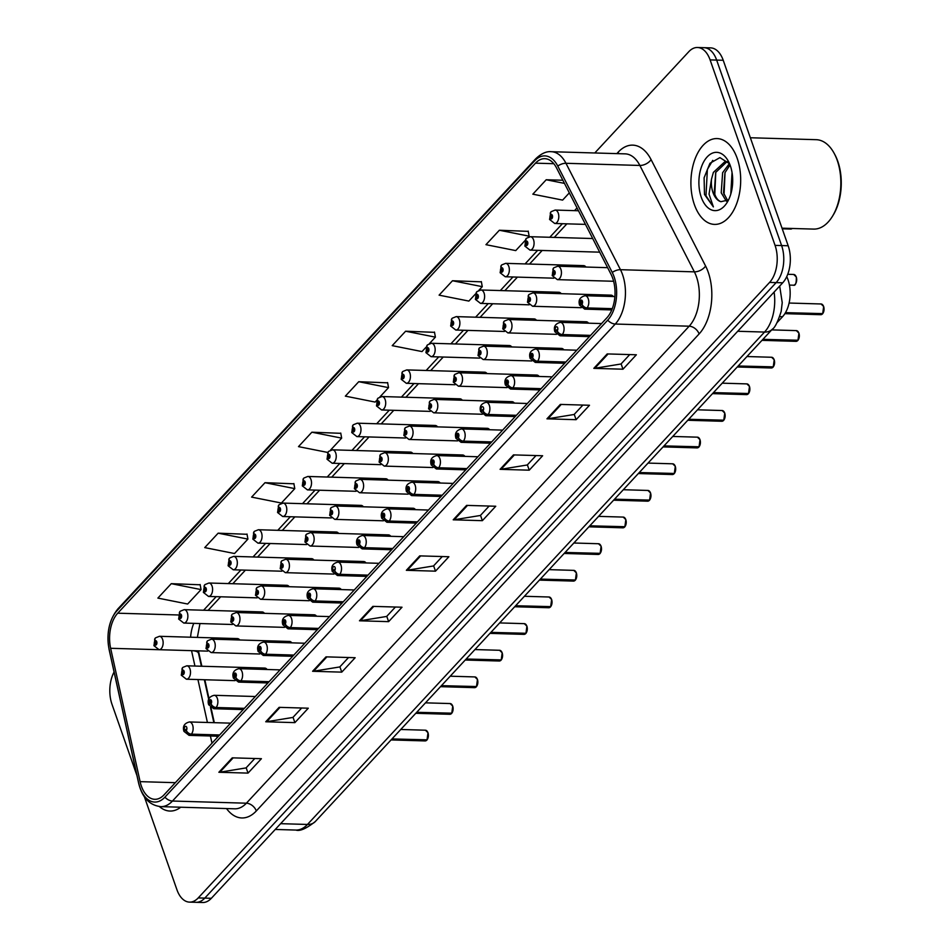 <?xml version="1.0" encoding="UTF-8"?>
<svg xmlns="http://www.w3.org/2000/svg" width="950" height="950" viewBox="0 0 950 950"><rect width="100%" height="100%" fill="white"/><g stroke="black" fill="none" stroke-linecap="round" stroke-linejoin="round"><path stroke-width="1.43" d="M585.936 267.045A6.709 3.883 -88.3 0 0 583.644 265.632L505.661 263.352A6.709 3.883 91.7 0 1 508.808 266.451A6.709 3.883 91.7 0 1 508.796 273.327A6.709 3.883 91.7 0 1 505.269 276.759L500.128 272.733L501.339 265.335A4.477 2.945 40.2 0 0 501.113 268.114A2.232 1.294 -88.3 0 0 500.697 271.154A2.232 1.294 -88.3 0 0 502.479 271.831A2.232 1.294 -88.3 0 0 502.93 268.743A2.232 1.294 -88.3 0 0 501.208 268.007L502.265 269.467L501.79 270.845L501.113 268.114M561.201 293.681A6.709 3.883 -88.3 0 0 558.909 292.267L480.926 289.988A6.709 3.883 91.7 0 1 484.084 293.087A6.709 3.883 91.7 0 1 484.061 299.962A6.709 3.883 91.7 0 1 480.534 303.394L475.392 299.369L476.615 291.971A4.477 2.945 40.2 0 0 476.378 294.761A2.232 1.294 -88.3 0 0 475.974 297.789A2.232 1.294 -88.3 0 0 477.743 298.478A2.232 1.294 -88.3 0 0 478.206 295.391A2.232 1.294 -88.3 0 0 476.473 294.654L477.529 296.103L477.066 297.481L476.378 294.761M536.477 320.316A6.709 3.883 -88.3 0 0 534.185 318.915L456.202 316.623A6.709 3.883 91.7 0 1 459.349 319.723A6.709 3.883 91.7 0 1 459.337 326.61A6.709 3.883 91.7 0 1 455.81 330.042L450.668 326.016L451.879 318.618A4.477 2.945 40.2 0 0 451.654 321.397A2.232 1.294 -88.3 0 0 451.25 324.425A2.232 1.294 -88.3 0 0 453.019 325.114A2.232 1.294 -88.3 0 0 453.471 322.026A2.232 1.294 -88.3 0 0 451.749 321.29L452.806 322.751L452.331 324.116L451.654 321.397M511.753 346.964A6.709 3.883 -88.3 0 0 509.461 345.551L431.466 343.271A6.709 3.883 91.7 0 1 434.625 346.37A6.709 3.883 91.7 0 1 434.601 353.246A6.709 3.883 91.7 0 1 431.074 356.678L425.933 352.652L427.156 345.254A4.477 2.945 40.2 0 0 426.918 348.032A2.232 1.294 -88.3 0 0 426.514 351.072A2.232 1.294 -88.3 0 0 428.296 351.749A2.232 1.294 -88.3 0 0 428.747 348.662A2.232 1.294 -88.3 0 0 427.025 347.926L428.082 349.386L427.607 350.764L426.918 348.032M487.017 373.599A6.709 3.883 -88.3 0 0 484.726 372.186L406.742 369.906A6.709 3.883 91.7 0 1 409.889 373.006A6.709 3.883 91.7 0 1 409.878 379.881A6.709 3.883 91.7 0 1 406.351 383.313L401.209 379.287L402.42 371.889A4.477 2.945 40.2 0 0 402.194 374.68A2.232 1.294 -88.3 0 0 401.791 377.708A2.232 1.294 -88.3 0 0 403.56 378.385A2.232 1.294 -88.3 0 0 404.023 375.298A2.232 1.294 -88.3 0 0 402.289 374.573L403.346 376.022L402.871 377.399L402.194 374.68M462.294 400.235A6.709 3.883 -88.3 0 0 460.002 398.834L382.019 396.542A6.709 3.883 91.7 0 1 385.166 399.641A6.709 3.883 91.7 0 1 385.142 406.529A6.709 3.883 91.7 0 1 381.627 409.961L376.485 405.935L377.696 398.525A4.477 2.945 40.2 0 0 377.471 401.316A2.232 1.294 -88.3 0 0 377.055 404.344A2.232 1.294 -88.3 0 0 378.836 405.032A2.232 1.294 -88.3 0 0 379.287 401.945A2.232 1.294 -88.3 0 0 377.566 401.209L378.622 402.657L378.147 404.035L377.471 401.316M437.558 426.883A6.709 3.883 -88.3 0 0 435.266 425.469L357.283 423.189A6.709 3.883 91.7 0 1 360.442 426.289A6.709 3.883 91.7 0 1 360.418 433.164A6.709 3.883 91.7 0 1 356.891 436.596L351.749 432.571L352.973 425.173A4.477 2.945 40.2 0 0 352.735 427.951A2.232 1.294 -88.3 0 0 352.331 430.991A2.232 1.294 -88.3 0 0 354.101 431.668A2.232 1.294 -88.3 0 0 354.564 428.581A2.232 1.294 -88.3 0 0 352.83 427.844L353.887 429.305L353.424 430.683L352.735 427.951M412.834 453.518A6.709 3.883 -88.3 0 0 410.543 452.105L332.559 449.825A6.709 3.883 91.7 0 1 335.706 452.924A6.709 3.883 91.7 0 1 335.694 459.8A6.709 3.883 91.7 0 1 332.168 463.232L327.026 459.206L328.237 451.808A4.477 2.945 40.2 0 0 328.011 454.587A2.232 1.294 -88.3 0 0 327.596 457.627A2.232 1.294 -88.3 0 0 329.377 458.304A2.232 1.294 -88.3 0 0 329.828 455.216A2.232 1.294 -88.3 0 0 328.106 454.492L329.163 455.941L328.688 457.318L328.011 454.587M388.099 480.154A6.709 3.883 -88.3 0 0 385.819 478.753L307.824 476.461A6.709 3.883 91.7 0 1 310.983 479.56A6.709 3.883 91.7 0 1 310.959 486.447A6.709 3.883 91.7 0 1 307.432 489.879L302.29 485.854L303.513 478.444A4.477 2.945 40.2 0 0 303.276 481.234A2.232 1.294 -88.3 0 0 302.872 484.262A2.232 1.294 -88.3 0 0 304.653 484.951A2.232 1.294 -88.3 0 0 305.104 481.864A2.232 1.294 -88.3 0 0 303.382 481.128L304.439 482.576L303.964 483.954L303.276 481.234M363.375 506.789A6.709 3.883 -88.3 0 0 361.083 505.388L283.1 503.096A6.709 3.883 91.7 0 1 286.247 506.196A6.709 3.883 91.7 0 1 286.235 513.083A6.709 3.883 91.7 0 1 282.708 516.515L277.566 512.489L278.777 505.091A4.477 2.945 40.2 0 0 278.552 507.87A2.232 1.294 -88.3 0 0 278.148 510.898A2.232 1.294 -88.3 0 0 279.918 511.587A2.232 1.294 -88.3 0 0 280.381 508.499A2.232 1.294 -88.3 0 0 278.647 507.763L279.704 509.224L279.229 510.589L278.552 507.87M338.651 533.437A6.709 3.883 -88.3 0 0 336.359 532.024L258.376 529.744A6.709 3.883 91.7 0 1 261.523 532.843A6.709 3.883 91.7 0 1 261.499 539.719A6.709 3.883 91.7 0 1 257.973 543.151L252.842 539.125L254.054 531.727A4.477 2.945 40.2 0 0 253.816 534.506A2.232 1.294 -88.3 0 0 253.412 537.546A2.232 1.294 -88.3 0 0 255.194 538.222A2.232 1.294 -88.3 0 0 255.645 535.135A2.232 1.294 -88.3 0 0 253.923 534.399L254.98 535.859L254.505 537.237L253.816 534.506M313.916 560.072A6.709 3.883 -88.3 0 0 311.624 558.659L233.641 556.379A6.709 3.883 91.7 0 1 236.787 559.479A6.709 3.883 91.7 0 1 236.776 566.366A6.709 3.883 91.7 0 1 233.249 569.786L228.107 565.761L229.318 558.362A4.477 2.945 40.2 0 0 229.092 561.153A2.232 1.294 -88.3 0 0 228.689 564.181A2.232 1.294 -88.3 0 0 230.458 564.87A2.232 1.294 -88.3 0 0 230.921 561.783A2.232 1.294 -88.3 0 0 229.188 561.046L230.244 562.495L229.769 563.872L229.092 561.153M289.192 586.708A6.709 3.883 -88.3 0 0 286.9 585.307L208.917 583.015A6.709 3.883 91.7 0 1 212.064 586.114A6.709 3.883 91.7 0 1 212.04 593.002A6.709 3.883 91.7 0 1 208.525 596.434L203.383 592.408L204.594 585.01A4.477 2.945 40.2 0 0 204.369 587.789A2.232 1.294 -88.3 0 0 203.953 590.817A2.232 1.294 -88.3 0 0 205.734 591.506A2.232 1.294 -88.3 0 0 206.186 588.418A2.232 1.294 -88.3 0 0 204.464 587.682L205.521 589.143L205.046 590.508L204.369 587.789M264.456 613.356A6.709 3.883 -88.3 0 0 262.164 611.943L184.181 609.663A6.709 3.883 91.7 0 1 187.34 612.762A6.709 3.883 91.7 0 1 187.316 619.637A6.709 3.883 91.7 0 1 183.789 623.069L178.648 619.044L179.871 611.646A4.477 2.945 40.2 0 0 179.633 614.424A2.232 1.294 -88.3 0 0 179.229 617.464A2.232 1.294 -88.3 0 0 180.999 618.141A2.232 1.294 -88.3 0 0 181.462 615.054A2.232 1.294 -88.3 0 0 179.728 614.318L180.785 615.778L180.322 617.156L179.633 614.424M239.732 639.991A6.709 3.883 -88.3 0 0 237.441 638.578L159.458 636.298A6.709 3.883 91.7 0 1 162.604 639.398A6.709 3.883 91.7 0 1 162.592 646.273A6.709 3.883 91.7 0 1 159.066 649.705L153.924 645.679L155.135 638.281A4.477 2.945 40.2 0 0 154.909 641.072A2.232 1.294 -88.3 0 0 154.494 644.1A2.232 1.294 -88.3 0 0 156.275 644.777A2.232 1.294 -88.3 0 0 156.726 641.689A2.232 1.294 -88.3 0 0 155.004 640.965L156.061 642.414L155.586 643.791L154.909 641.072M613.296 296.543A6.709 3.883 -88.3 0 0 611.004 295.141L533.021 292.849A6.709 3.883 91.7 0 1 536.168 295.961A6.709 3.883 91.7 0 1 536.156 302.836A6.709 3.883 91.7 0 1 532.629 306.268L527.487 302.243L528.699 294.844A4.477 2.945 40.2 0 0 528.473 297.623A2.232 1.294 -88.3 0 0 528.058 300.651A2.232 1.294 -88.3 0 0 529.839 301.34A2.232 1.294 -88.3 0 0 530.29 298.252A2.232 1.294 -88.3 0 0 528.568 297.516L529.625 298.977L529.15 300.354L528.473 297.623M588.561 323.19A6.709 3.883 -88.3 0 0 586.281 321.777L508.286 319.497A6.709 3.883 91.7 0 1 511.444 322.596A6.709 3.883 91.7 0 1 511.421 329.472A6.709 3.883 91.7 0 1 507.894 332.904L502.752 328.878L503.975 321.48A4.477 2.945 40.2 0 0 503.738 324.259A2.232 1.294 -88.3 0 0 503.334 327.299A2.232 1.294 -88.3 0 0 505.115 327.976A2.232 1.294 -88.3 0 0 505.566 324.888A2.232 1.294 -88.3 0 0 503.844 324.164L504.901 325.613L504.426 326.99L503.738 324.259M563.837 349.826A6.709 3.883 -88.3 0 0 561.545 348.412L483.562 346.133A6.709 3.883 91.7 0 1 486.709 349.232A6.709 3.883 91.7 0 1 486.697 356.119A6.709 3.883 91.7 0 1 483.17 359.551L478.028 355.526L479.239 348.116A4.477 2.945 40.2 0 0 479.014 350.906A2.232 1.294 -88.3 0 0 478.61 353.934A2.232 1.294 -88.3 0 0 480.379 354.623A2.232 1.294 -88.3 0 0 480.843 351.536A2.232 1.294 -88.3 0 0 479.109 350.799L480.166 352.248L479.691 353.626L479.014 350.906M539.113 376.461A6.709 3.883 -88.3 0 0 536.821 375.06L458.838 372.768A6.709 3.883 91.7 0 1 461.985 375.867A6.709 3.883 91.7 0 1 461.961 382.755A6.709 3.883 91.7 0 1 458.446 386.187L453.304 382.161L454.516 374.763A4.477 2.945 40.2 0 0 454.29 377.542A2.232 1.294 -88.3 0 0 453.874 380.57A2.232 1.294 -88.3 0 0 455.656 381.259A2.232 1.294 -88.3 0 0 456.107 378.171A2.232 1.294 -88.3 0 0 454.385 377.435L455.442 378.896L454.967 380.261L454.29 377.542M514.378 403.109A6.709 3.883 -88.3 0 0 512.086 401.696L434.103 399.416A6.709 3.883 91.7 0 1 437.261 402.515A6.709 3.883 91.7 0 1 437.238 409.391A6.709 3.883 91.7 0 1 433.711 412.822L428.569 408.797L429.792 401.399A4.477 2.945 40.2 0 0 429.554 404.178A2.232 1.294 -88.3 0 0 429.151 407.218A2.232 1.294 -88.3 0 0 430.92 407.894A2.232 1.294 -88.3 0 0 431.383 404.807A2.232 1.294 -88.3 0 0 429.649 404.071L430.706 405.531L430.243 406.909L429.554 404.178M489.654 429.744A6.709 3.883 -88.3 0 0 487.362 428.331L409.379 426.051A6.709 3.883 91.7 0 1 412.526 429.151A6.709 3.883 91.7 0 1 412.514 436.026A6.709 3.883 91.7 0 1 408.987 439.458L403.845 435.433L405.056 428.034A4.477 2.945 40.2 0 0 404.831 430.825A2.232 1.294 -88.3 0 0 404.415 433.853A2.232 1.294 -88.3 0 0 406.196 434.53A2.232 1.294 -88.3 0 0 406.647 431.442A2.232 1.294 -88.3 0 0 404.926 430.718L405.983 432.167L405.508 433.544L404.831 430.825M464.918 456.38A6.709 3.883 -88.3 0 0 462.626 454.979L384.643 452.687A6.709 3.883 91.7 0 1 387.802 455.786A6.709 3.883 91.7 0 1 387.778 462.674A6.709 3.883 91.7 0 1 384.251 466.106L379.109 462.08L380.332 454.682A4.477 2.945 40.2 0 0 380.095 457.461A2.232 1.294 -88.3 0 0 379.691 460.489A2.232 1.294 -88.3 0 0 381.473 461.178A2.232 1.294 -88.3 0 0 381.924 458.09A2.232 1.294 -88.3 0 0 380.202 457.354L381.259 458.814L380.784 460.18L380.095 457.461M440.194 483.027A6.709 3.883 -88.3 0 0 437.902 481.614L359.919 479.334A6.709 3.883 91.7 0 1 363.066 482.434A6.709 3.883 91.7 0 1 363.054 489.309A6.709 3.883 91.7 0 1 359.527 492.741L354.386 488.716L355.597 481.317A4.477 2.945 40.2 0 0 355.371 484.096A2.232 1.294 -88.3 0 0 354.968 487.136A2.232 1.294 -88.3 0 0 356.737 487.813A2.232 1.294 -88.3 0 0 357.188 484.726A2.232 1.294 -88.3 0 0 355.466 483.989L356.523 485.45L356.048 486.827L355.371 484.096M415.471 509.663A6.709 3.883 -88.3 0 0 413.179 508.25L335.196 505.97A6.709 3.883 91.7 0 1 338.343 509.069A6.709 3.883 91.7 0 1 338.319 515.945A6.709 3.883 91.7 0 1 334.792 519.377L329.662 515.351L330.873 507.953A4.477 2.945 40.2 0 0 330.636 510.732A2.232 1.294 -88.3 0 0 330.232 513.772A2.232 1.294 -88.3 0 0 332.013 514.449A2.232 1.294 -88.3 0 0 332.464 511.361A2.232 1.294 -88.3 0 0 330.742 510.637L331.799 512.086L331.324 513.463L330.636 510.732M390.735 536.299A6.709 3.883 -88.3 0 0 388.443 534.898L310.46 532.606A6.709 3.883 91.7 0 1 313.607 535.705A6.709 3.883 91.7 0 1 313.595 542.592A6.709 3.883 91.7 0 1 310.068 546.024L304.926 541.999L306.137 534.589A4.477 2.945 40.2 0 0 305.912 537.379A2.232 1.294 -88.3 0 0 305.508 540.408A2.232 1.294 -88.3 0 0 307.277 541.096A2.232 1.294 -88.3 0 0 307.741 538.009A2.232 1.294 -88.3 0 0 306.007 537.273L307.064 538.721L306.589 540.099L305.912 537.379M366.011 562.934A6.709 3.883 -88.3 0 0 363.719 561.533L285.736 559.241A6.709 3.883 91.7 0 1 288.883 562.352A6.709 3.883 91.7 0 1 288.859 569.228A6.709 3.883 91.7 0 1 285.344 572.66L280.202 568.634L281.414 561.236A4.477 2.945 40.2 0 0 281.188 564.015A2.232 1.294 -88.3 0 0 280.772 567.043A2.232 1.294 -88.3 0 0 282.554 567.732A2.232 1.294 -88.3 0 0 283.005 564.644A2.232 1.294 -88.3 0 0 281.283 563.908L282.34 565.369L281.865 566.746L281.188 564.015M341.276 589.582A6.709 3.883 -88.3 0 0 338.984 588.169L261.001 585.889A6.709 3.883 91.7 0 1 264.159 588.988A6.709 3.883 91.7 0 1 264.136 595.864A6.709 3.883 91.7 0 1 260.609 599.296L255.467 595.27L256.69 587.872A4.477 2.945 40.2 0 0 256.452 590.651A2.232 1.294 -88.3 0 0 256.049 593.691A2.232 1.294 -88.3 0 0 257.818 594.367A2.232 1.294 -88.3 0 0 258.281 591.28A2.232 1.294 -88.3 0 0 256.548 590.556L257.604 592.004L257.141 593.382L256.452 590.651M316.552 616.217A6.709 3.883 -88.3 0 0 314.26 614.804L236.277 612.524A6.709 3.883 91.7 0 1 239.424 615.624A6.709 3.883 91.7 0 1 239.412 622.511A6.709 3.883 91.7 0 1 235.885 625.943L230.743 621.918L231.954 614.508A4.477 2.945 40.2 0 0 231.729 617.298A2.232 1.294 -88.3 0 0 231.313 620.326A2.232 1.294 -88.3 0 0 233.094 621.015A2.232 1.294 -88.3 0 0 233.546 617.928A2.232 1.294 -88.3 0 0 231.824 617.191L232.881 618.64L232.406 620.018L231.729 617.298M291.816 642.853A6.709 3.883 -88.3 0 0 289.536 641.452L211.541 639.16A6.709 3.883 91.7 0 1 214.7 642.259A6.709 3.883 91.7 0 1 214.676 649.147A6.709 3.883 91.7 0 1 211.149 652.579L206.007 648.553L207.231 641.155A4.477 2.945 40.2 0 0 206.993 643.934A2.232 1.294 -88.3 0 0 206.589 646.962A2.232 1.294 -88.3 0 0 208.371 647.651A2.232 1.294 -88.3 0 0 208.822 644.563A2.232 1.294 -88.3 0 0 207.1 643.827L208.157 645.288L207.682 646.653L206.993 643.934M267.092 669.501A6.709 3.883 -88.3 0 0 264.801 668.087L186.817 665.807A6.709 3.883 91.7 0 1 189.964 668.907A6.709 3.883 91.7 0 1 189.953 675.783A6.709 3.883 91.7 0 1 186.426 679.214L181.284 675.189L182.495 667.791A4.477 2.945 40.2 0 0 182.269 670.569A2.232 1.294 -88.3 0 0 181.866 673.609A2.232 1.294 -88.3 0 0 183.635 674.286A2.232 1.294 -88.3 0 0 184.098 671.199A2.232 1.294 -88.3 0 0 182.364 670.462L183.421 671.923L182.946 673.301L182.269 670.569M786.754 276.628A26.838 15.544 91.7 0 1 788.001 279.68A26.838 15.544 91.7 0 1 782.539 316.718L777.064 322.608M198.455 650.869L201.851 666.247M204.832 679.761L209 698.618M211.042 707.857L214.32 722.677M217.301 736.191L217.538 737.248M737.224 158.412A42.94 24.878 -88.3 0 0 717.048 138.569A42.94 24.878 -88.3 0 0 694.486 160.538A42.94 24.878 -88.3 0 0 694.367 204.571A42.94 24.878 -88.3 0 0 714.543 224.402A42.94 24.878 -88.3 0 0 737.105 202.445A42.94 24.878 -88.3 0 0 737.224 158.412A42.94 24.878 -88.3 0 0 717.048 138.569A42.94 24.878 -88.3 0 0 694.486 160.538A42.94 24.878 -88.3 0 0 694.367 204.571A42.94 24.878 -88.3 0 0 714.543 224.402A42.94 24.878 -88.3 0 0 737.105 202.445A42.94 24.878 -88.3 0 0 737.224 158.412M612.726 278.303A28.619 16.578 91.7 0 1 606.896 317.811L164.089 794.818A28.619 16.578 91.7 0 1 154.803 799.306A28.619 16.578 91.7 0 1 140.113 781.648L110.639 648.292A28.619 16.578 91.7 0 1 117.729 613.201L535.491 163.162A28.619 16.578 91.7 0 1 544.778 158.674A28.619 16.578 91.7 0 1 556.546 167.936L611.04 274.336A28.619 16.578 91.7 0 1 612.726 278.303M614.116 276.806A31.398 18.192 -88.3 0 0 612.263 272.46L557.769 166.06A31.398 18.192 -88.3 0 0 534.672 160.811L116.909 610.862A31.398 18.192 -88.3 0 0 109.143 649.349L138.605 782.717A31.398 18.192 -88.3 0 0 164.908 797.157L607.715 320.15A31.398 18.192 -88.3 0 0 614.116 276.806M697.49 47.5L710.612 47.88A26.838 15.544 -88.3 0 1 723.223 60.277L788.179 245.765A26.838 15.544 -88.3 0 1 782.705 282.803L211.351 898.296A26.838 15.544 -88.3 0 1 202.647 902.5L196.092 902.31A26.838 15.544 -88.3 0 0 204.796 898.106L776.15 282.613A26.838 15.544 -88.3 0 0 781.613 245.563L716.656 60.087A26.838 15.544 -88.3 0 0 704.057 47.69A26.838 15.544 -88.3 0 1 716.656 60.087L781.613 245.563A26.838 15.544 -88.3 0 1 776.15 282.613L204.796 898.106A26.838 15.544 -88.3 0 1 196.092 902.31L189.525 902.12A26.838 15.544 -88.3 0 0 198.229 897.916L769.583 282.423A26.838 15.544 -88.3 0 0 775.057 245.373L710.101 59.897A26.838 15.544 -88.3 0 0 697.49 47.5A26.838 15.544 -88.3 0 0 688.786 51.704L594.783 152.974M254.802 758.492L246.062 767.909L219.854 772.196A7.161 4.869 -137.1 0 1 218.868 772.267L248.021 773.11L261.416 758.694L232.263 757.839L218.868 772.267M246.169 767.802L248.021 773.11M301.673 708.011L292.921 717.428L266.724 721.715A7.161 4.869 -137.1 0 1 265.739 721.774L294.892 722.629L308.287 708.201L279.134 707.346L265.739 721.774M293.027 717.309L294.892 722.629M348.531 657.519L339.791 666.936L313.595 671.222A7.161 4.869 -137.1 0 1 312.609 671.282L341.762 672.137L355.157 657.709L326.004 656.854L312.609 671.282M339.898 666.817L341.762 672.137M395.402 607.026L386.662 616.443L360.454 620.73A7.161 4.869 -137.1 0 1 359.48 620.789L388.633 621.644L402.016 607.216L372.863 606.373L359.48 620.789M386.769 616.336L388.633 621.644M629.743 354.576L621.003 363.992L594.807 368.279A7.161 4.869 -137.1 0 1 593.821 368.351L622.974 369.206L636.369 354.777L607.216 353.923L593.821 368.351M621.11 363.886L622.974 369.206M582.884 405.068L574.133 414.485L547.936 418.772A7.161 4.869 -137.1 0 1 546.951 418.831L576.104 419.686L589.499 405.258L560.346 404.415L546.951 418.831M574.239 414.378L576.104 419.686M536.014 455.561L527.274 464.978L501.066 469.264A7.161 4.869 -137.1 0 1 500.08 469.324L529.233 470.179L542.628 455.751L513.475 454.896L500.08 469.324M527.369 464.859L529.233 470.179M489.143 506.053L480.403 515.47L454.195 519.757A7.161 4.869 -137.1 0 1 453.209 519.816L482.363 520.671L495.758 506.243L466.604 505.388L453.209 519.816M480.51 515.351L482.363 520.671M442.272 556.534L433.532 565.951L407.324 570.237A7.161 4.869 -137.1 0 1 406.351 570.309L435.504 571.164L448.887 556.736L419.734 555.881L406.351 570.309M433.639 565.844L435.504 571.164M159.362 806.526A42.94 24.878 -88.3 0 0 169.967 811.051A42.94 24.878 -88.3 0 0 180.737 807.215A42.94 24.878 -88.3 0 1 169.967 811.051A42.94 24.878 -88.3 0 1 159.362 806.526M144.412 796.872L176.926 889.722A26.838 15.544 -88.3 0 0 189.525 902.12M114.071 672.006A26.838 15.544 -88.3 0 0 111.969 704.235L136.966 775.627M562.839 180.239L546.214 179.752L532.831 194.18L562.614 200.106L569.311 192.874M528.259 231.361L499.356 230.244L485.961 244.672L515.743 250.598L524.899 240.718M481.389 281.841L452.485 280.737L439.09 295.153L468.872 301.079L475.451 294.001M434.53 332.334L405.614 331.218L392.219 345.646L422.002 351.571L425.992 347.272M200.177 584.784L171.273 583.668L157.878 598.096L187.661 604.022L201.056 589.594L200.129 584.511M247.047 534.292L218.144 533.176L204.749 547.604L234.531 553.529L247.914 539.101L247 534.019M293.918 483.799L265.002 482.695L251.619 497.111L281.402 503.037L294.785 488.621L293.871 483.538M340.789 433.319L311.873 432.202L298.49 446.631L327.762 452.449M387.659 382.826L358.744 381.71L345.349 396.138L375.131 402.064L376.532 400.556M379.905 396.922L388.526 387.636L387.612 382.553M358.744 381.71L388.526 387.636M429.364 343.639L435.397 337.143L434.471 332.061M405.614 331.218L435.397 337.143M478.824 290.368L482.267 286.663L481.341 281.58M452.485 280.737L482.267 286.663M528.283 237.084L529.126 236.17L528.212 231.088M499.356 230.244L529.126 236.17M546.214 179.752L564.454 183.386M330.446 450.193L341.656 438.128L340.741 433.046M311.873 432.202L341.656 438.128M265.002 482.695L294.785 488.621M218.144 533.176L247.914 539.101M171.273 583.668L201.056 589.594M822.451 313.963L820.752 314.699A5.367 3.111 -88.3 0 0 822.379 313.987L822.439 313.726M822.7 313.619L785.484 312.645M612.287 308.655L587.041 307.919A4.477 2.945 -139.8 0 1 581.982 304.154A2.232 1.294 -88.3 0 0 582.386 301.114A2.232 1.294 -88.3 0 0 580.604 300.438A2.232 1.294 -88.3 0 0 580.153 303.525A2.232 1.294 -88.3 0 0 581.875 304.261L580.818 302.801L581.293 301.423L581.982 304.154M581.875 304.261A4.477 3.123 45.6 0 0 586.744 308.239A6.709 3.883 91.7 0 1 584.713 309.13L611.776 309.926M612.168 308.976L586.744 308.239M822.379 313.987L785.341 312.906M553.612 268.007A4.477 2.945 40.2 0 0 553.434 268.197A4.477 2.945 40.2 0 0 553.197 270.988A2.232 1.294 -88.3 0 0 552.793 274.016A2.232 1.294 -88.3 0 0 554.562 274.704A2.232 1.294 -88.3 0 0 555.026 271.617A2.232 1.294 -88.3 0 0 553.292 270.881L554.349 272.329L553.886 273.707L553.197 270.988M553.292 270.881A4.477 3.123 -134.4 0 1 553.814 267.793L557.745 266.214A6.709 3.883 91.7 0 1 560.904 269.313A6.709 3.883 91.7 0 1 560.88 276.201A6.709 3.883 91.7 0 1 557.353 279.632L552.211 275.607L553.434 268.197M554.23 272.104L553.624 272.08M550.988 211.862A4.477 2.945 40.2 0 0 550.798 212.052A4.477 2.945 40.2 0 0 550.572 214.842A2.232 1.294 -88.3 0 0 550.157 217.871A2.232 1.294 -88.3 0 0 551.938 218.559A2.232 1.294 -88.3 0 0 552.389 215.472A2.232 1.294 -88.3 0 0 550.668 214.736L551.724 216.184L551.249 217.562L550.572 214.842M550.668 214.736A4.477 3.123 -134.4 0 1 551.178 211.648L555.121 210.069A6.709 3.883 91.7 0 1 558.268 213.168A6.709 3.883 91.7 0 1 558.244 220.056A6.709 3.883 91.7 0 1 554.729 223.487L549.587 219.462L550.798 212.052M551.606 215.959L550.988 215.935M797.727 340.599L796.029 341.347A5.367 3.111 -88.3 0 0 797.644 340.622L797.715 340.373M797.964 340.231L762.909 339.352M590.579 335.386L562.305 334.554A4.477 2.945 -139.8 0 1 557.246 330.79A2.232 1.294 -88.3 0 0 557.662 327.762A2.232 1.294 -88.3 0 0 555.881 327.073A2.232 1.294 -88.3 0 0 555.429 330.161A2.232 1.294 -88.3 0 0 557.151 330.897L556.783 329.733M557.151 330.897A4.477 3.123 45.6 0 0 562.02 334.875A6.709 3.883 91.7 0 1 559.989 335.777L589.416 336.633M590.283 335.706L562.02 334.875M556.819 329.697L557.246 330.79M797.644 340.622L762.684 339.601M772.991 367.234L771.293 367.983A5.367 3.111 -88.3 0 0 772.92 367.27L772.979 367.009M773.241 366.866L738.186 365.988M565.844 362.021L537.581 361.202A4.477 2.945 -139.8 0 1 532.523 357.426A2.232 1.294 -88.3 0 0 532.926 354.397A2.232 1.294 -88.3 0 0 531.157 353.721A2.232 1.294 -88.3 0 0 530.694 356.796A2.232 1.294 -88.3 0 0 532.428 357.532L531.371 356.084L531.834 354.706L532.523 357.426M532.428 357.532A4.477 3.123 45.6 0 0 537.284 361.511A6.709 3.883 91.7 0 1 535.266 362.413L564.692 363.28M565.559 362.342L537.284 361.511M772.92 367.27L737.948 366.237M748.268 393.882L746.569 394.618A5.367 3.111 -88.3 0 0 748.184 393.906L748.256 393.644M748.517 393.514L713.462 392.623M541.12 388.669L512.857 387.838A4.477 2.945 -139.8 0 1 507.787 384.073A2.232 1.294 -88.3 0 0 508.202 381.033A2.232 1.294 -88.3 0 0 506.421 380.356A2.232 1.294 -88.3 0 0 505.97 383.444A2.232 1.294 -88.3 0 0 507.692 384.18L506.635 382.719L507.11 381.342L507.787 384.073M507.692 384.18A4.477 3.123 45.6 0 0 512.561 388.158A6.709 3.883 91.7 0 1 510.53 389.049L539.956 389.916M540.823 388.978L512.561 388.158M748.184 393.906L713.224 392.884M723.532 420.517L721.834 421.266A5.367 3.111 -88.3 0 0 723.461 420.541L723.52 420.28M723.793 420.173L688.726 419.271M516.384 415.304L488.122 414.473A4.477 2.945 -139.8 0 1 483.063 410.709A2.232 1.294 -88.3 0 0 483.467 407.681A2.232 1.294 -88.3 0 0 481.697 406.992A2.232 1.294 -88.3 0 0 481.234 410.079A2.232 1.294 -88.3 0 0 482.968 410.816L482.6 409.652M482.968 410.816A4.477 3.123 45.6 0 0 487.837 414.794A6.709 3.883 91.7 0 1 485.806 415.696L515.232 416.551M516.099 415.625L487.837 414.794M482.636 409.616L483.063 410.709M723.461 420.541L688.489 419.52M528.568 297.516A4.477 3.123 -134.4 0 1 529.091 294.429L533.021 292.849M529.506 298.739L528.901 298.728M503.844 324.164A4.477 3.123 -134.4 0 1 504.355 321.064L508.286 319.497M504.771 325.375L504.165 325.363M479.109 350.799A4.477 3.123 -134.4 0 1 479.631 347.712L483.562 346.133M782.016 228.178L813.604 229.092A44.721 25.911 -88.3 0 0 832.402 216.386A44.721 25.911 -88.3 0 0 837.235 160.348A44.721 25.911 -88.3 0 0 834.242 153.473A44.721 25.911 -88.3 0 0 816.228 139.686L750.346 137.75M832.402 216.386L833.162 215.151A42.94 24.878 -88.3 0 0 837.805 161.357A42.94 24.878 -88.3 0 0 834.931 154.755L834.242 153.473M730.776 194.132L732.046 172.52M731.999 188.884L732.652 178.125M726.37 201.198L721.216 192.814L722.629 172.662L729.434 163.554M727.557 200.391L723.52 192.886L724.945 172.734L730.039 164.956M729.541 163.709L719.91 157.617L709.959 163.281L704.104 177.769L704.484 194.429L713.379 206.898L709.033 194.121L711.514 179.087A20.223 11.709 -88.3 0 0 712.999 192.577A20.223 11.709 -88.3 0 0 720.979 201.697C717.915 200.64 715.671 197.6 714.269 192.612L715.682 172.461L726.964 161.666M711.514 179.087L713.379 172.389L725.004 161.571L728.199 161.963M730.348 165.811A29.165 16.898 -88.3 0 0 728.401 161.334A29.165 16.898 -88.3 0 0 705.803 158.555A29.165 16.898 -88.3 0 0 701.242 197.172A29.165 16.898 -88.3 0 0 727.201 202.35A29.165 16.898 -88.3 0 0 730.348 165.811M720.979 201.697L727.961 200.058M713.379 206.898L705.992 195.759L707.37 169.468L712.761 160.372M714.804 194.334L715.789 172.211M724.066 194.607L725.04 172.484M732.343 186.509L732.699 180.227M698.808 447.153L697.11 447.901A5.367 3.111 -88.3 0 0 698.725 447.177L698.796 446.928M699.057 446.785L664.002 445.906M491.661 441.94L463.398 441.121A4.477 2.945 -139.8 0 1 458.339 437.344A2.232 1.294 -88.3 0 0 458.743 434.316A2.232 1.294 -88.3 0 0 456.962 433.628A2.232 1.294 -88.3 0 0 456.511 436.715A2.232 1.294 -88.3 0 0 458.233 437.451L457.176 436.003L457.651 434.625L458.339 437.344M458.233 437.451A4.477 3.123 45.6 0 0 463.101 441.429A6.709 3.883 91.7 0 1 461.071 442.332L490.497 443.187M491.364 442.261L463.101 441.429M698.725 447.177L663.765 446.156M674.072 473.789L672.374 474.537A5.367 3.111 -88.3 0 0 674.001 473.824L674.061 473.563M674.334 473.456L639.267 472.542M466.937 468.588L438.662 467.756A4.477 2.945 -139.8 0 1 433.604 463.992A2.232 1.294 -88.3 0 0 434.008 460.952A2.232 1.294 -88.3 0 0 432.238 460.275A2.232 1.294 -88.3 0 0 431.787 463.363A2.232 1.294 -88.3 0 0 433.509 464.087L432.452 462.638L432.927 461.261L433.604 463.992M433.509 464.087A4.477 3.123 45.6 0 0 438.378 468.065A6.709 3.883 91.7 0 1 436.347 468.968L465.773 469.834M466.64 468.896L438.378 468.065M674.001 473.824L639.041 472.791M649.349 500.436L647.651 501.184A5.367 3.111 -88.3 0 0 649.278 500.46L649.337 500.199M649.598 500.092L614.543 499.189M442.201 495.223L413.939 494.392A4.477 2.945 -139.8 0 1 408.88 490.628A2.232 1.294 -88.3 0 0 409.284 487.599A2.232 1.294 -88.3 0 0 407.514 486.911A2.232 1.294 -88.3 0 0 407.051 489.998A2.232 1.294 -88.3 0 0 408.785 490.734L407.728 489.274L408.191 487.896L408.88 490.628M408.785 490.734A4.477 3.123 45.6 0 0 413.642 494.713A6.709 3.883 91.7 0 1 411.611 495.603L441.049 496.47M441.916 495.532L413.642 494.713M649.278 500.46L614.306 499.439M454.385 377.435A4.477 3.123 -134.4 0 1 454.896 374.348L458.838 372.768M455.323 378.658L454.706 378.634M429.649 404.071A4.477 3.123 -134.4 0 1 430.172 400.983L434.103 399.416M430.588 405.294L429.982 405.282M404.926 430.718A4.477 3.123 -134.4 0 1 405.436 427.619L409.379 426.051M405.864 431.941L405.258 431.918M624.625 527.072L622.927 527.82A5.367 3.111 -88.3 0 0 624.542 527.096L624.613 526.846M624.863 526.704L589.808 525.825M417.478 521.859L389.203 521.039A4.477 2.945 -139.8 0 1 384.144 517.263A2.232 1.294 -88.3 0 0 384.56 514.235A2.232 1.294 -88.3 0 0 382.779 513.546A2.232 1.294 -88.3 0 0 382.327 516.634A2.232 1.294 -88.3 0 0 384.049 517.37L382.992 515.921L383.468 514.544L384.144 517.263M384.049 517.37A4.477 3.123 45.6 0 0 388.918 521.348A6.709 3.883 91.7 0 1 386.887 522.251L416.314 523.106M417.181 522.179L388.918 521.348M624.542 527.096L589.582 526.074M599.889 553.707L598.191 554.456A5.367 3.111 -88.3 0 0 599.818 553.743L599.878 553.482M600.139 553.339L565.084 552.461M392.742 548.506L364.479 547.675A4.477 2.945 -139.8 0 1 359.421 543.911A2.232 1.294 -88.3 0 0 359.824 540.871A2.232 1.294 -88.3 0 0 358.055 540.194A2.232 1.294 -88.3 0 0 357.592 543.281A2.232 1.294 -88.3 0 0 359.326 544.006L358.269 542.557L358.732 541.179L359.421 543.911M359.326 544.006A4.477 3.123 45.6 0 0 364.183 547.984A6.709 3.883 91.7 0 1 362.164 548.886L391.59 549.753M392.457 548.815L364.183 547.984M599.818 553.743L564.846 552.71M575.166 580.355L573.467 581.091A5.367 3.111 -88.3 0 0 575.082 580.379L575.154 580.117M575.415 580.011L540.36 579.096M368.018 575.142L339.756 574.311A4.477 2.945 -139.8 0 1 334.685 570.546A2.232 1.294 -88.3 0 0 335.101 567.506A2.232 1.294 -88.3 0 0 333.319 566.829A2.232 1.294 -88.3 0 0 332.868 569.917A2.232 1.294 -88.3 0 0 334.59 570.653L334.222 569.489M334.59 570.653A4.477 3.123 45.6 0 0 339.459 574.631A6.709 3.883 91.7 0 1 337.428 575.522L366.854 576.389M367.721 575.451L339.459 574.631M334.269 569.442L334.685 570.546M575.082 580.379L540.122 579.357M550.43 606.991L548.732 607.739A5.367 3.111 -88.3 0 0 550.359 607.014L550.418 606.765M550.679 606.622L515.624 605.744M343.282 601.778L315.02 600.946A4.477 2.945 -139.8 0 1 309.961 597.182A2.232 1.294 -88.3 0 0 310.365 594.154A2.232 1.294 -88.3 0 0 308.596 593.465A2.232 1.294 -88.3 0 0 308.133 596.553A2.232 1.294 -88.3 0 0 309.866 597.289L308.809 595.828L309.284 594.462L309.961 597.182M309.866 597.289A4.477 3.123 45.6 0 0 314.735 601.267A6.709 3.883 91.7 0 1 312.704 602.169L342.131 603.024M342.997 602.098L314.735 601.267M550.359 607.014L515.387 605.993M525.706 633.626L524.008 634.374A5.367 3.111 -88.3 0 0 525.635 633.662L525.694 633.401M525.956 633.282L490.901 632.379M318.559 628.413L290.296 627.594A4.477 2.945 -139.8 0 1 285.238 623.818A2.232 1.294 -88.3 0 0 285.641 620.789A2.232 1.294 -88.3 0 0 283.86 620.113A2.232 1.294 -88.3 0 0 283.409 623.188A2.232 1.294 -88.3 0 0 285.131 623.924L284.074 622.476L284.549 621.098L285.238 623.818M285.131 623.924A4.477 3.123 45.6 0 0 289.999 627.903A6.709 3.883 91.7 0 1 287.969 628.805L317.407 629.672M318.262 628.734L289.999 627.903M525.635 633.662L490.663 632.629M380.202 457.354A4.477 3.123 -134.4 0 1 380.713 454.266L384.643 452.687M381.128 458.577L380.522 458.553M355.466 483.989A4.477 3.123 -134.4 0 1 355.989 480.902L359.919 479.334M356.404 485.213L355.799 485.201M330.742 510.637A4.477 3.123 -134.4 0 1 331.253 507.537L335.196 505.97M331.681 511.848L331.063 511.836M306.007 537.273A4.477 3.123 -134.4 0 1 306.529 534.185L310.46 532.606M306.945 538.496L306.339 538.472M281.283 563.908A4.477 3.123 -134.4 0 1 281.794 560.821L285.736 559.241M282.221 565.131L281.604 565.119M500.983 660.274L499.272 661.01A5.367 3.111 -88.3 0 0 500.899 660.297L500.959 660.036M501.22 659.906L466.165 659.015M293.835 655.061L265.561 654.229A4.477 2.945 -139.8 0 1 260.502 650.465A2.232 1.294 -88.3 0 0 260.918 647.425A2.232 1.294 -88.3 0 0 259.136 646.748A2.232 1.294 -88.3 0 0 258.685 649.836A2.232 1.294 -88.3 0 0 260.407 650.572L259.35 649.111L259.825 647.734L260.502 650.465M260.407 650.572A4.477 3.123 45.6 0 0 265.276 654.55A6.709 3.883 91.7 0 1 263.245 655.441L292.671 656.307M293.538 655.369L265.276 654.55M500.899 660.297L465.939 659.276M476.247 686.909L474.549 687.658A5.367 3.111 -88.3 0 0 476.176 686.933L476.235 686.672M476.496 686.541L441.441 685.663M269.099 681.696L240.837 680.865A4.477 2.945 -139.8 0 1 235.778 677.101A2.232 1.294 -88.3 0 0 236.182 674.072A2.232 1.294 -88.3 0 0 234.412 673.384A2.232 1.294 -88.3 0 0 233.949 676.471A2.232 1.294 -88.3 0 0 235.683 677.207L234.626 675.747L235.089 674.381L235.778 677.101M235.683 677.207A4.477 3.123 45.6 0 0 240.54 681.186A6.709 3.883 91.7 0 1 238.509 682.088L267.947 682.943M268.814 682.017L240.54 681.186M476.176 686.933L441.204 685.912M451.523 713.545L449.825 714.293A5.367 3.111 -88.3 0 0 451.44 713.569L451.511 713.319M451.761 713.177L416.706 712.298M244.376 708.332L216.101 707.512A4.477 2.945 -139.8 0 1 211.042 703.736A2.232 1.294 -88.3 0 0 211.458 700.708A2.232 1.294 -88.3 0 0 209.677 700.019A2.232 1.294 -88.3 0 0 209.226 703.107A2.232 1.294 -88.3 0 0 210.947 703.843L209.891 702.394L210.366 701.017L211.042 703.736M210.947 703.843A4.477 3.123 45.6 0 0 215.816 707.821A6.709 3.883 91.7 0 1 213.786 708.724L243.212 709.579M244.079 708.653L215.816 707.821M451.44 713.569L416.48 712.547M426.787 740.181L425.089 740.929A5.367 3.111 -88.3 0 0 426.716 740.216L426.776 739.955M427.037 739.824L391.982 738.934M219.64 734.979L191.377 734.148A4.477 2.945 -139.8 0 1 186.319 730.384A2.232 1.294 -88.3 0 0 186.723 727.344A2.232 1.294 -88.3 0 0 184.953 726.667A2.232 1.294 -88.3 0 0 184.49 729.754A2.232 1.294 -88.3 0 0 186.224 730.479L185.856 729.327M186.224 730.479A4.477 3.123 45.6 0 0 191.081 734.457A6.709 3.883 91.7 0 1 189.062 735.359L218.488 736.226M219.355 735.288L191.081 734.457M185.891 729.279L186.319 730.384M426.716 740.216L391.744 739.183M256.548 590.556A4.477 3.123 -134.4 0 1 257.07 587.456L261.001 585.889M257.486 591.767L256.88 591.755M231.824 617.191A4.477 3.123 -134.4 0 1 232.334 614.104L236.277 612.524M207.1 643.827A4.477 3.123 -134.4 0 1 207.611 640.739L211.541 639.16M208.026 645.05L207.421 645.026M182.364 670.462A4.477 3.123 -134.4 0 1 182.887 667.375L186.817 665.807M183.303 671.686L182.697 671.674M526.253 238.498A4.477 2.945 40.2 0 0 526.062 238.699A4.477 2.945 40.2 0 0 525.837 241.478A2.232 1.294 -88.3 0 0 525.433 244.506A2.232 1.294 -88.3 0 0 527.202 245.195A2.232 1.294 -88.3 0 0 527.666 242.107A2.232 1.294 -88.3 0 0 525.932 241.371L526.989 242.832L526.526 244.197L525.837 241.478M525.932 241.371A4.477 3.123 -134.4 0 1 526.454 238.284L530.385 236.704A6.709 3.883 91.7 0 1 533.544 239.804A6.709 3.883 91.7 0 1 533.52 246.691A6.709 3.883 91.7 0 1 529.993 250.123L524.851 246.098L526.062 238.699M526.87 242.594L526.264 242.583M501.208 268.007A4.477 3.123 -134.4 0 1 501.719 264.919L505.661 263.352M476.473 294.654A4.477 3.123 -134.4 0 1 476.995 291.567L480.926 289.988M477.411 295.877L476.805 295.854M451.749 321.29A4.477 3.123 -134.4 0 1 452.271 318.202L456.202 316.623M452.687 322.513L452.081 322.489M427.025 347.926A4.477 3.123 -134.4 0 1 427.536 344.838L431.466 343.271M427.951 349.149L427.346 349.137M402.289 374.573A4.477 3.123 -134.4 0 1 402.812 371.474L406.742 369.906M403.228 375.796L402.622 375.772M377.566 401.209A4.477 3.123 -134.4 0 1 378.076 398.121L382.019 396.542M378.504 402.432L377.886 402.408M352.83 427.844A4.477 3.123 -134.4 0 1 353.353 424.757L357.283 423.189M328.106 454.492A4.477 3.123 -134.4 0 1 328.617 451.392L332.559 449.825M329.044 455.703L328.439 455.691M303.382 481.128A4.477 3.123 -134.4 0 1 303.893 478.04L307.824 476.461M304.309 482.351L303.703 482.327M278.647 507.763A4.477 3.123 -134.4 0 1 279.169 504.676L283.1 503.096M279.585 508.986L278.979 508.974M253.923 534.399A4.477 3.123 -134.4 0 1 254.434 531.311L258.376 529.744M254.861 535.622L254.244 535.61M229.188 561.046A4.477 3.123 -134.4 0 1 229.71 557.959L233.641 556.379M204.464 587.682A4.477 3.123 -134.4 0 1 204.974 584.594L208.917 583.015M179.728 614.318A4.477 3.123 -134.4 0 1 180.251 611.23L184.181 609.663M180.666 615.541L180.061 615.529M155.004 640.965A4.477 3.123 -134.4 0 1 155.515 637.866L159.458 636.298M155.942 642.188L155.337 642.164M779.712 316.635L782.539 316.718M616.835 153.627L618.201 152.143A44.721 25.911 91.7 0 1 651.094 159.624L705.589 266.024A44.721 25.911 91.7 0 1 699.105 333.949L256.31 810.956A8.942 6.08 42.9 0 0 246.382 803.201L689.178 326.194A35.779 20.722 -88.3 0 0 696.469 276.794A35.779 20.722 -88.3 0 0 694.367 271.854L639.861 165.454A35.779 20.722 -88.3 0 0 625.159 153.864L551.261 151.703A35.779 20.722 91.7 0 1 565.962 163.293A8.942 5.023 152.9 0 0 557.769 166.06M256.31 810.956A44.721 25.911 91.7 0 1 226.516 808.557M234.769 808.806A35.779 20.722 -88.3 0 0 246.382 803.201L172.473 801.028A35.779 20.722 91.7 0 1 160.871 806.633L234.769 808.806M651.094 159.624A8.942 5.023 -27.1 0 1 639.861 165.454L565.962 163.293L620.457 269.693A35.779 20.722 91.7 0 1 622.559 274.633A35.779 20.722 91.7 0 1 615.268 324.033A8.942 6.08 -137.1 0 1 607.715 320.15M612.263 272.46A8.942 5.023 152.9 0 1 620.457 269.693L694.367 271.854A8.942 5.023 -27.1 0 0 705.589 266.024M551.261 151.703C546.428 151.192 541.251 153.544 535.741 158.757A8.942 6.08 42.9 0 0 534.672 160.811M116.909 610.862A8.942 6.08 -137.1 0 1 117.966 608.807C109.096 619.756 106.151 633.401 109.143 649.717L138.617 783.085C142.144 797.561 149.554 805.41 160.871 806.633M164.908 797.157A8.942 6.08 42.9 0 0 172.473 801.028L615.268 324.033L689.178 326.194A8.942 6.08 42.9 0 1 699.105 333.949M198.229 897.916L211.351 898.296M769.583 282.423L782.705 282.803M775.057 245.373L788.179 245.765M710.101 59.897L723.223 60.277M618.592 153.674A8.942 6.08 42.9 0 0 618.201 152.143M117.729 613.201L178.351 614.971M193.776 623.366A28.619 16.578 -88.3 0 0 190.606 637.212M110.639 648.292L158.959 649.705M140.113 781.648L175.358 782.681M191.544 650.667L194.94 666.045M197.933 679.547L207.409 722.475M210.401 735.989L211.993 743.221M535.491 163.162L553.791 163.697M577.03 207.931L574.524 210.639M562.388 223.701L549.789 237.274M537.664 250.349L525.065 263.922M512.929 276.984L500.329 290.558M488.205 303.62L475.606 317.193M463.469 330.267L450.87 343.841M438.746 356.903L426.146 370.476M414.01 383.539L401.423 397.112M389.286 410.186L376.687 423.747M364.562 436.822L351.963 450.395M339.827 463.457L327.228 477.031M315.103 490.093L302.504 503.666M290.368 516.741L277.768 530.314M265.644 543.376L253.044 556.949M240.908 570.012L228.321 583.585M216.184 596.659L203.585 610.232M191.769 650.667A16.102 5.237 -12.5 0 1 198.526 653.351L201.376 666.235M407.324 570.237L420.636 555.904M454.195 519.757L467.507 505.412M501.066 469.264L514.378 454.931M547.936 418.772L561.236 404.439M594.807 368.279L608.107 353.946M360.454 620.73L373.766 606.397M313.595 671.222L326.895 656.889M266.724 721.715L280.024 707.37M219.854 772.196L233.166 757.863M280.63 823.674L307.468 824.457A17.896 12.16 42.9 0 0 315.293 821.548C306.292 828.637 299.808 831.476 295.854 830.062A35.779 20.722 -88.3 0 0 307.468 824.457L764.548 332.061A35.779 20.722 -88.3 0 0 774.107 292.066M737.711 331.277L764.548 332.061A17.896 12.16 42.9 0 0 772.374 329.151L315.293 821.548M822.605 313.738A5.367 3.111 -88.3 0 0 823.591 306.458A5.367 3.111 -88.3 0 0 821.061 303.976L823.662 306.494L822.688 313.702M823.258 305.698A5.189 3.004 91.7 0 1 823.638 306.553A5.189 3.004 91.7 0 1 823.044 313.12M614.887 296.59L585.105 295.723A6.709 3.883 91.7 0 1 588.264 298.822A6.709 3.883 91.7 0 1 587.041 307.919M793.393 285.202A5.367 3.111 -88.3 0 0 796.207 282.459A5.367 3.111 -88.3 0 0 796.231 276.949A5.367 3.111 -88.3 0 0 793.701 274.467L796.302 276.984C796.48 283.171 795.506 285.902 793.393 285.202L789.438 285.083M796.278 277.044A5.189 3.004 91.7 0 1 795.684 283.611M795.898 276.189A5.189 3.004 91.7 0 1 796.242 276.949M792.276 228.475L790.756 229.057A5.367 3.111 -88.3 0 0 792.229 228.475M797.881 340.373A5.367 3.111 -88.3 0 0 798.855 333.094A5.367 3.111 -88.3 0 0 796.337 330.612L798.938 333.129L797.964 340.338M798.534 332.334A5.189 3.004 91.7 0 1 798.914 333.201A5.189 3.004 91.7 0 1 798.321 339.756M601.552 323.57L560.381 322.359A6.709 3.883 91.7 0 1 563.528 325.458A6.709 3.883 91.7 0 1 562.305 334.554M773.146 367.009A5.367 3.111 -88.3 0 0 774.131 359.729A5.367 3.111 -88.3 0 0 771.614 357.259L774.214 359.765L773.229 366.985M773.799 358.969A5.189 3.004 91.7 0 1 774.191 359.836A5.189 3.004 91.7 0 1 773.585 366.391M576.816 350.206L535.658 349.006A6.709 3.883 91.7 0 1 538.804 352.106A6.709 3.883 91.7 0 1 537.581 361.202M748.422 393.656A5.367 3.111 -88.3 0 0 749.396 386.377A5.367 3.111 -88.3 0 0 746.878 383.895L749.479 386.412L748.505 393.621M749.075 385.617A5.189 3.004 91.7 0 1 749.419 386.377M552.092 376.841L510.922 375.642A6.709 3.883 91.7 0 1 514.081 378.741A6.709 3.883 91.7 0 1 512.857 387.838M749.455 386.472A5.189 3.004 91.7 0 1 748.861 393.039M723.698 420.292A5.367 3.111 -88.3 0 0 724.672 413.012A5.367 3.111 -88.3 0 0 722.154 410.531L724.755 413.048L723.769 420.256M724.351 412.253A5.189 3.004 91.7 0 1 724.731 413.108A5.189 3.004 91.7 0 1 724.126 419.674M527.357 403.489L486.198 402.277A6.709 3.883 91.7 0 1 489.345 405.377A6.709 3.883 91.7 0 1 488.122 414.473M698.962 446.928A5.367 3.111 -88.3 0 0 699.948 439.648A5.367 3.111 -88.3 0 0 697.419 437.166L700.019 439.684L699.046 446.904M699.616 438.888A5.189 3.004 91.7 0 1 699.996 439.755A5.189 3.004 91.7 0 1 699.402 446.31M502.633 430.124L461.463 428.913A6.709 3.883 91.7 0 1 464.621 432.012A6.709 3.883 91.7 0 1 463.398 441.121M674.892 465.536A5.189 3.004 91.7 0 1 675.236 466.296A5.367 3.111 -88.3 0 0 672.695 463.814L675.296 466.331L674.31 473.539M674.239 473.575A5.367 3.111 -88.3 0 0 675.212 466.296M477.909 456.76L436.739 455.561A6.709 3.883 91.7 0 1 439.886 458.66A6.709 3.883 91.7 0 1 438.662 467.756M675.272 466.391A5.189 3.004 91.7 0 1 674.678 472.946M649.503 500.211A5.367 3.111 -88.3 0 0 650.489 492.931A5.367 3.111 -88.3 0 0 647.959 490.449L650.56 492.967L649.586 500.175M650.156 492.171A5.189 3.004 91.7 0 1 650.548 493.026A5.189 3.004 91.7 0 1 649.943 499.593M453.174 483.407L412.015 482.196A6.709 3.883 91.7 0 1 415.162 485.296A6.709 3.883 91.7 0 1 413.939 494.392M624.779 526.846A5.367 3.111 -88.3 0 0 625.753 519.567A5.367 3.111 -88.3 0 0 623.236 517.085L625.836 519.602L624.863 526.822M625.432 518.807A5.189 3.004 91.7 0 1 625.812 519.674A5.189 3.004 91.7 0 1 625.219 526.229M428.45 510.043L387.279 508.832A6.709 3.883 91.7 0 1 390.426 511.931A6.709 3.883 91.7 0 1 389.203 521.039M600.044 553.482A5.367 3.111 -88.3 0 0 601.029 546.202A5.367 3.111 -88.3 0 0 598.512 543.732L601.112 546.25L600.127 553.458M600.709 545.454A5.189 3.004 91.7 0 1 601.089 546.309A5.189 3.004 91.7 0 1 600.483 552.864M403.714 536.679L362.556 535.479A6.709 3.883 91.7 0 1 365.702 538.579A6.709 3.883 91.7 0 1 364.479 547.675M575.973 572.09A5.189 3.004 91.7 0 1 576.317 572.85A5.367 3.111 -88.3 0 0 573.776 570.368L576.377 572.886L575.403 580.094M575.32 580.129A5.367 3.111 -88.3 0 0 576.294 572.85M378.991 563.314L337.82 562.115A6.709 3.883 91.7 0 1 340.979 565.214A6.709 3.883 91.7 0 1 339.756 574.311M576.353 572.945A5.189 3.004 91.7 0 1 575.759 579.512M550.596 606.765A5.367 3.111 -88.3 0 0 551.57 599.486A5.367 3.111 -88.3 0 0 549.053 597.004L551.653 599.521L550.668 606.729M551.249 598.726A5.189 3.004 91.7 0 1 551.629 599.592A5.189 3.004 91.7 0 1 551.024 606.148M354.255 589.962L313.096 588.751A6.709 3.883 91.7 0 1 316.243 591.85A6.709 3.883 91.7 0 1 315.02 600.946M525.861 633.401A5.367 3.111 -88.3 0 0 526.846 626.121A5.367 3.111 -88.3 0 0 524.317 623.651L526.918 626.157L525.944 633.377M526.514 625.361A5.189 3.004 91.7 0 1 526.894 626.228A5.189 3.004 91.7 0 1 526.3 632.783M329.531 616.597L288.361 615.398A6.709 3.883 91.7 0 1 291.519 618.498A6.709 3.883 91.7 0 1 290.296 627.594M501.137 660.048A5.367 3.111 -88.3 0 0 502.111 652.769A5.367 3.111 -88.3 0 0 499.593 650.287L502.194 652.804L501.22 660.012M501.79 652.009A5.189 3.004 91.7 0 1 502.17 652.864A5.189 3.004 91.7 0 1 501.576 659.431M304.808 643.233L263.637 642.034A6.709 3.883 91.7 0 1 266.784 645.133A6.709 3.883 91.7 0 1 265.561 654.229M476.401 686.684A5.367 3.111 -88.3 0 0 477.387 679.404A5.367 3.111 -88.3 0 0 474.858 676.922L477.458 679.44L476.484 686.648M477.054 678.644A5.189 3.004 91.7 0 1 477.411 679.404M280.072 669.881L238.913 668.669A6.709 3.883 91.7 0 1 242.06 671.769A6.709 3.883 91.7 0 1 240.837 680.865M477.446 679.499A5.189 3.004 91.7 0 1 476.841 686.066M451.678 713.319A5.367 3.111 -88.3 0 0 452.651 706.04A5.367 3.111 -88.3 0 0 450.134 703.558L452.734 706.076L451.761 713.296M452.331 705.28A5.189 3.004 91.7 0 1 452.711 706.147A5.189 3.004 91.7 0 1 452.117 712.702M255.348 696.516L214.178 695.305A6.709 3.883 91.7 0 1 217.336 698.404A6.709 3.883 91.7 0 1 216.101 707.512M426.954 739.967A5.367 3.111 -88.3 0 0 427.928 732.688A5.367 3.111 -88.3 0 0 425.41 730.206L428.011 732.723L427.025 739.931M427.607 731.928A5.189 3.004 91.7 0 1 427.987 732.783A5.189 3.004 91.7 0 1 427.381 739.349M230.612 723.152L189.454 721.953A6.709 3.883 91.7 0 1 192.601 725.052A6.709 3.883 91.7 0 1 191.377 734.148M535.741 158.757L117.966 608.807M566.889 223.844L554.289 237.405M542.153 250.479L529.554 264.053M517.429 277.115L504.83 290.688M492.694 303.751L480.094 317.324M467.97 330.398L455.371 343.971M443.234 357.034L430.647 370.607M418.511 383.669L405.911 397.242M393.787 410.317L381.188 423.89M369.051 436.952L356.452 450.526M344.327 463.588L331.728 477.161M319.592 490.236L306.992 503.797M294.868 516.871L282.269 530.444M270.144 543.507L257.545 557.08M245.409 570.143L232.809 583.716M220.685 596.79L208.086 610.363M199.963 623.544L197.362 637.403M198.039 650.857L198.526 653.351M204.357 679.737L208.691 699.342M210.473 707.429L213.845 722.665M216.826 736.179L217.158 737.651M779.689 286.057L782.23 302.634L781.185 311.386C777.812 321.872 774.867 327.798 772.374 329.151M295.854 830.062L275.251 829.457M821.061 303.976L789.106 303.038M585.105 295.723C579.975 297.017 578.134 300.141 579.571 305.104L584.713 309.13M820.752 314.699L784.878 313.654M613.629 281.271L557.353 279.632M607.632 267.674L557.745 266.214M793.701 274.467L787.728 274.289M790.756 229.057L782.23 228.808M585.449 224.378L554.729 223.487M578.479 210.757L555.121 210.069M796.337 330.612L771.697 329.887M560.381 322.359C555.251 323.653 553.399 326.788 554.847 331.752L559.989 335.777M796.029 341.347L761.983 340.349M771.614 357.259L746.961 356.535M535.658 349.006C530.516 350.289 528.675 353.424 530.124 358.387L535.266 362.413M771.293 367.983L737.259 366.985M746.878 383.895L722.238 383.171M510.922 375.642C505.792 376.936 503.939 380.059 505.388 385.023L510.53 389.049M746.569 394.618L712.536 393.621M722.154 410.531L697.502 409.806M486.198 402.277C481.056 403.572 479.216 406.707 480.664 411.671L485.806 415.696M721.834 421.266L687.8 420.268M581.234 307.693L532.629 306.268M556.51 334.329L507.894 332.904M531.774 360.964L483.17 359.551M697.419 437.166L672.778 436.454M461.463 428.913C456.332 430.207 454.492 433.343 455.929 438.306L461.071 442.332M697.11 447.901L663.076 446.904M672.695 463.814L648.043 463.089M436.739 455.561C431.609 456.855 429.756 459.978 431.205 464.942L436.347 468.968M672.374 474.537L638.341 473.539M647.959 490.449L623.319 489.725M412.015 482.196C406.873 483.491 405.032 486.614 406.481 491.577L411.611 495.603M647.651 501.184L613.617 500.187M507.051 387.612L458.446 386.187M482.327 414.247L433.711 412.822M457.591 440.883L408.987 439.458M623.236 517.085L598.595 516.372M387.279 508.832C382.149 510.126 380.297 513.261 381.746 518.225L386.887 522.251M622.927 527.82L588.881 526.822M598.512 543.732L573.859 543.008M362.556 535.479C357.414 536.774 355.573 539.897 357.022 544.861L362.164 548.886M598.191 554.456L564.158 553.458M573.776 570.368L549.136 569.644M337.82 562.115C332.69 563.409 330.849 566.533 332.286 571.496L337.428 575.522M573.467 581.091L539.434 580.106M549.053 597.004L524.4 596.279M313.096 588.751C307.954 590.045 306.114 593.18 307.562 598.144L312.704 602.169M548.732 607.739L514.698 606.741M524.317 623.651L499.676 622.927M288.361 615.398C283.231 616.681 281.39 619.816 282.827 624.779L287.969 628.805M524.008 634.374L489.974 633.377M432.867 467.531L384.251 466.106M408.132 494.166L359.527 492.741M383.408 520.802L334.792 519.377M358.673 547.449L310.068 546.024M333.949 574.085L285.344 572.66M499.593 650.287L474.952 649.562M263.637 642.034C258.507 643.328 256.654 646.451 258.103 651.415L263.245 655.441M499.272 661.01L465.239 660.012M474.858 676.922L450.217 676.198M238.913 668.669C233.771 669.964 231.931 673.099 233.379 678.062L238.509 682.088M474.549 687.658L440.515 686.66M450.134 703.558L425.493 702.846M214.178 695.305C209.047 696.599 207.195 699.734 208.644 704.698L213.786 708.724M449.825 714.293L415.779 713.296M425.41 730.206L400.758 729.481M189.454 721.953C184.312 723.247 182.471 726.37 183.92 731.334L189.062 735.359M425.089 740.929L391.056 739.931M309.225 600.721L260.609 599.296M284.489 627.356L235.885 625.943M259.766 654.004L211.149 652.579M235.03 680.639L186.426 679.214M599.688 252.166L529.993 250.123M592.705 238.533L530.385 236.704M553.874 278.184L505.269 276.759M529.15 304.819L480.534 303.394M504.414 331.467L455.81 330.042M479.691 358.103L431.074 356.678M454.955 384.738L406.351 383.313M430.231 411.386L381.627 409.961M405.508 438.021L356.891 436.596M380.772 464.657L332.168 463.232M356.048 491.293L307.432 489.879M331.312 517.94L282.708 516.515M306.589 544.576L257.973 543.151M281.853 571.211L233.249 569.786M257.129 597.859L208.525 596.434M232.406 624.494L183.789 623.069M207.67 651.13L159.066 649.705"/></g></svg>
